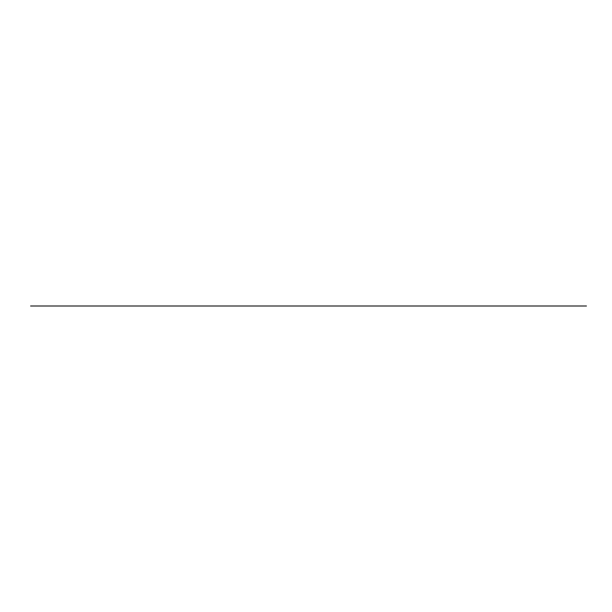 <?xml version="1.0" encoding="UTF-8"?>
<svg xmlns="http://www.w3.org/2000/svg" width="612" height="612" viewBox="0 0 612 612"><rect width="100%" height="100%" fill="white"/><g stroke="black" fill="none" stroke-linecap="round" stroke-linejoin="round"><path stroke-width="0.92" d="M30.6 306L586.449 306L30.6 306"/></g></svg>
